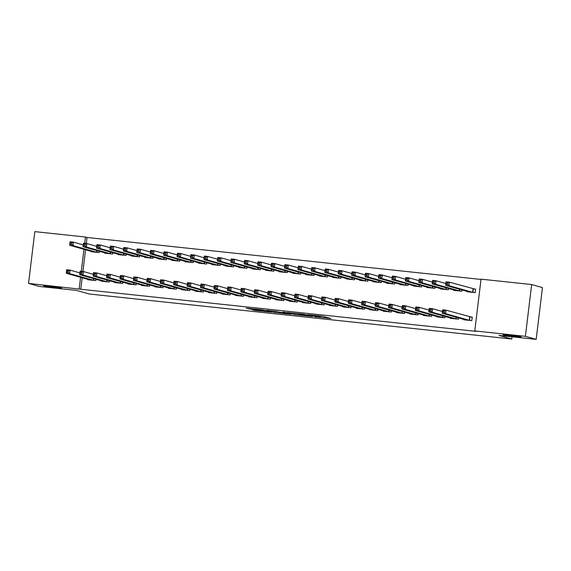 <?xml version="1.0" encoding="UTF-8"?>
<svg xmlns="http://www.w3.org/2000/svg" width="571" height="571" viewBox="0 0 571 571"><rect width="100%" height="100%" fill="white"/><g stroke="black" fill="none" stroke-linecap="round" stroke-linejoin="round"><path stroke-width="0.86" d="M314.692 316.727L330.88 318.454L322.051 316.191L307.355 314.657L315.877 315.849L311.045 315.699L320.117 317.041L314.692 316.727M61.204 287.834A9.029 0.428 -173.1 0 0 51.34 286.342A9.029 0.428 -173.1 0 0 43.646 285.828A9.029 0.428 -173.1 0 0 44.017 286A9.029 0.428 -173.1 0 0 53.874 287.491A9.029 0.428 -173.1 0 0 61.575 288.005A9.029 0.428 -173.1 0 0 61.204 287.834M520.716 336.776A9.029 0.428 -173.1 0 0 510.859 335.284A9.029 0.428 -173.1 0 0 503.158 334.777A9.029 0.428 -173.1 0 0 503.529 334.949A9.029 0.428 -173.1 0 0 513.393 336.44A9.029 0.428 -173.1 0 0 521.087 336.947A9.029 0.428 -173.1 0 0 520.716 336.776M252.196 309.639L254.966 310.417L271.496 312.13L262.667 309.86L246.194 308.176L250.298 309.104L263.745 310.26L268.541 311.638L252.196 309.639M82.167 277.734L80.775 289.254L476.371 331.387L474.772 330.937L481.039 279.162L531.658 284.551L525.391 336.333L474.772 330.937M80.775 289.254L28.55 283.409L34.817 231.633L85.443 237.022L84.679 243.325M531.658 284.551L542.45 287.591L536.183 339.367L498.99 335.405L511.773 339.003L89.326 294.008L76.535 290.411L39.342 286.449L28.55 283.409M536.183 339.367L525.391 336.333M294.243 314.528L312.494 316.491L303.665 314.228L287.127 312.515L294.243 314.528L294.4 313.243M291.01 314.257L273.752 312.344L266.628 310.331L275.979 311.352L280.554 312.408L285.95 312.929L282.873 312.051L284.758 312.266L291.039 314.029M511.773 339.003L512.044 336.797M101.253 280.754L101.203 281.153L109.261 282.01L109.418 280.704M104.636 252.767L104.593 253.16L112.644 254.024L112.808 252.717M128.111 283.616L128.061 284.015L136.119 284.872L136.276 283.566M131.494 255.63L131.444 256.022L139.502 256.879L139.659 255.58M154.962 286.478L154.919 286.87L162.971 287.734L163.128 286.428M158.353 258.485L158.303 258.884L166.361 259.741L166.518 258.435M181.821 289.34L181.771 289.733L189.829 290.589L189.986 289.29M185.211 261.347L185.161 261.746L193.219 262.603L193.376 261.297M208.679 292.195L208.629 292.595L216.687 293.451L216.844 292.145M212.062 264.209L212.012 264.609L220.071 265.465L220.228 264.159M235.53 295.057L235.488 295.457L243.539 296.313L243.703 295.007M238.921 267.071L238.871 267.464L246.929 268.327L247.086 267.021M262.389 297.919L262.339 298.319L270.397 299.175L270.554 297.869M265.779 269.933L265.729 270.326L273.787 271.182L273.944 269.883M289.247 300.781L289.197 301.174L297.255 302.038L297.412 300.731M292.63 272.788L292.588 273.188L300.639 274.044L300.803 272.738M316.106 303.644L316.056 304.036L324.114 304.893L324.271 303.594M319.489 275.65L319.439 276.05L327.497 276.906L327.654 275.6M342.957 306.499L342.914 306.898L350.965 307.755L351.129 306.449M346.347 278.512L346.297 278.912L354.355 279.769L354.512 278.462M369.815 309.361L369.765 309.76L377.824 310.617L377.981 309.311M373.206 281.375L373.156 281.767L381.214 282.631L381.371 281.325M396.674 312.223L396.624 312.623L404.682 313.479L404.839 312.173M400.057 284.237L400.014 284.629L408.065 285.486L408.222 284.187M423.525 315.085L423.482 315.478L431.54 316.341L431.697 315.035M426.915 287.092L426.865 287.491L434.924 288.348L435.081 287.042M450.383 317.947L450.333 318.34L458.392 319.196L458.549 317.897M453.774 289.954L453.724 290.353L461.782 291.21L461.939 289.904M481.003 279.44L87.042 237.472L86.307 243.503M85.557 249.741L82.923 271.489M467.199 291.388L467.149 291.781L475.208 292.637L475.629 289.14L473.459 288.912M463.816 319.375L463.766 319.774L471.824 320.631L472.246 317.133L470.069 316.898M440.341 288.526L440.298 288.919L448.349 289.782L448.513 288.476M436.958 316.512L436.908 316.912L444.966 317.769L445.123 316.462M413.49 285.664L413.44 286.064L421.498 286.92L421.655 285.614M410.099 313.65L410.049 314.05L418.108 314.906L418.265 313.6M386.631 282.802L386.581 283.202L394.64 284.058L394.797 282.752M383.241 310.795L383.198 311.188L391.249 312.044L391.413 310.745M359.773 279.94L359.723 280.34L367.781 281.196L367.938 279.89M356.39 307.933L356.34 308.326L364.398 309.189L364.555 307.883M332.914 277.085L332.872 277.477L340.93 278.334L341.087 277.035M329.531 305.071L329.481 305.471L337.54 306.327L337.697 305.021M306.063 274.223L306.013 274.615L314.071 275.479L314.228 274.173M302.673 302.209L302.623 302.609L310.681 303.465L310.838 302.159M279.205 271.361L279.155 271.76L287.213 272.617L287.37 271.311M275.814 299.347L275.772 299.746L283.83 300.603L283.987 299.297M252.346 268.498L252.303 268.898L260.355 269.755L260.519 268.449M248.963 296.492L248.913 296.884L256.971 297.741L257.128 296.442M225.495 265.636L225.445 266.036L233.503 266.893L233.66 265.586M222.105 293.63L222.055 294.022L230.113 294.886L230.27 293.58M198.637 262.781L198.587 263.174L206.645 264.03L206.802 262.731M195.246 290.767L195.203 291.167L203.255 292.024L203.419 290.718M171.778 259.919L171.728 260.312L179.786 261.175L179.944 259.869M168.395 287.905L168.345 288.305L176.403 289.162L176.56 287.855M144.92 257.057L144.877 257.457L152.935 258.313L153.092 257.007M141.537 285.043L141.487 285.443L149.545 286.299L149.702 284.993M118.069 254.195L118.019 254.595L126.077 255.451L126.234 254.145M114.678 282.188L114.628 282.581L122.686 283.444L122.844 282.138M91.21 251.333L91.16 251.732L99.218 252.589L99.375 251.283M87.82 279.326L87.777 279.719L95.835 280.582L95.992 279.276M83.958 249.291L81.289 271.318M80.568 277.285L79.176 288.805M87.042 237.472L85.443 237.022M309.511 316.127L303.958 314.407L297.705 313.85L302.123 315.121L309.511 316.127M281.817 312.994L289.019 313.814L285.521 313.029L280.118 312.501L281.817 312.994M446.251 284.23L447.593 284.372L447.764 282.973L446.422 282.831L445.637 285.322L446.058 281.817L449.413 282.174L448.992 285.678L445.637 285.322L469.326 292.017M475.614 289.297L449.413 282.174L447.764 282.973M473.038 292.409L448.992 285.678L447.593 284.372M446.058 281.817L446.422 282.831M444.209 312.358L444.374 310.959L443.032 310.817L442.86 312.216L444.209 312.358L445.608 313.665L442.247 313.308L442.675 309.81L446.03 310.167L445.608 313.665L469.647 320.395M465.936 320.003L442.247 313.308L442.86 312.216M444.374 310.959L446.03 310.167L472.224 317.29M443.032 310.817L442.675 309.81M432.825 282.802L434.167 282.945L434.331 281.546L432.989 281.403L432.204 283.887L432.632 280.39L435.987 280.746L435.566 284.244L432.204 283.887L455.915 290.575M445.851 283.523L435.987 280.746L434.331 281.546M459.605 290.982L435.566 284.244L434.167 282.945M432.632 280.39L432.989 281.403M419.392 281.367L420.734 281.51L420.906 280.111L419.564 279.968L418.779 282.459L419.2 278.962L422.561 279.319L422.133 282.816L418.779 282.459L442.468 289.154M432.425 282.095L422.561 279.319L420.906 280.111M446.179 289.547L422.133 282.816L420.734 281.51M419.2 278.962L419.564 279.968M430.777 310.931L430.948 309.532L429.606 309.389L429.435 310.788L430.777 310.931L432.176 312.237L428.821 311.88L429.242 308.376L432.604 308.733L432.176 312.237L456.222 318.968M452.51 318.575L428.821 311.88L429.435 310.788M430.948 309.532L432.604 308.733L442.468 311.509M429.606 309.389L429.242 308.376M417.351 309.503L417.522 308.104L416.173 307.962L416.009 309.361L417.351 309.503L418.75 310.802L415.395 310.446L415.816 306.948L419.171 307.305L418.75 310.802L442.789 317.54M439.085 317.141L415.395 310.446L416.009 309.361M417.522 308.104L419.171 307.305L429.035 310.082M416.173 307.962L415.816 306.948M405.967 279.94L407.309 280.083L407.48 278.684L406.138 278.541L405.353 281.025L405.774 277.527L409.129 277.884L408.708 281.382L405.353 281.025L429.042 287.72M419 280.661L409.129 277.884L407.48 278.684M432.754 288.119L408.708 281.382L407.309 280.083M405.774 277.527L406.138 278.541M392.534 278.505L393.883 278.648L394.047 277.249L392.705 277.106L391.92 279.597L392.348 276.1L395.703 276.457L395.282 279.954L391.92 279.597L415.638 286.271M405.567 279.233L395.703 276.457L394.047 277.249M419.321 286.685L395.282 279.954L393.883 278.648M392.348 276.1L392.705 277.106M403.918 308.069L404.09 306.67L402.748 306.527L402.576 307.926L403.918 308.069L405.324 309.375L401.963 309.018L402.391 305.521L405.745 305.878L405.324 309.375L429.363 316.106M425.652 315.713L401.963 309.018L402.576 307.926M404.09 306.67L405.745 305.878L415.609 308.654M402.748 306.527L402.391 305.521M390.493 306.641L390.664 305.242L389.322 305.1L389.151 306.499L390.493 306.641L391.892 307.94L388.537 307.583L388.958 304.086L392.313 304.443L391.892 307.94L415.938 314.678M412.226 314.278L388.537 307.583L389.151 306.499M390.664 305.242L392.313 304.443L402.184 307.219M389.322 305.1L388.958 304.086M379.108 277.078L380.45 277.22L380.621 275.822L379.28 275.679L378.494 278.17L378.916 274.665L382.277 275.022L381.849 278.527L378.494 278.17L402.205 284.858M392.141 277.799L382.277 275.022L380.621 275.822M405.895 285.257L381.849 278.527L380.45 277.22M378.916 274.665L379.28 275.679M377.067 305.207L377.231 303.808L375.889 303.665L375.725 305.064L377.067 305.207L378.466 306.513L375.104 306.156L375.532 302.659L378.887 303.015L378.466 306.513L402.505 313.243M398.815 312.844L375.104 306.156L375.725 305.064M377.231 303.808L378.887 303.015L388.751 305.792M375.889 303.665L375.532 302.659M365.683 275.65L367.025 275.793L367.196 274.394L365.847 274.251L365.069 276.735L365.49 273.238L368.845 273.595L368.423 277.092L365.069 276.735L388.758 283.43M378.709 276.371L368.845 273.595L367.196 274.394M392.463 283.83L368.423 277.092L367.025 275.793M365.49 273.238L365.847 274.251M363.634 303.779L363.806 302.38L362.464 302.237L362.292 303.636L363.634 303.779L365.033 305.085L361.679 304.728L362.1 301.224L365.461 301.581L365.033 305.085L389.079 311.816M385.368 311.423L361.679 304.728L362.292 303.636M363.806 302.38L365.461 301.581L375.325 304.357M362.464 302.237L362.1 301.224M352.25 274.216L353.599 274.358L353.763 272.959L352.421 272.817L351.636 275.308L352.064 271.81L355.419 272.167L354.998 275.665L351.636 275.308L375.325 282.003M365.283 274.944L355.419 272.167L353.763 272.959M379.037 282.395L354.998 275.665L353.599 274.358M352.064 271.81L352.421 272.817M338.824 272.788L340.166 272.931L340.337 271.532L338.996 271.389L338.21 273.873L338.632 270.376L341.993 270.733L341.565 274.23L338.21 273.873L361.921 280.554M351.857 273.509L341.993 270.733L340.337 271.532M365.611 280.968L341.565 274.23L340.166 272.931M338.632 270.376L338.996 271.389M325.399 271.353L326.74 271.496L326.912 270.097L325.563 269.955L324.785 272.446L325.206 268.948L328.561 269.305L328.139 272.802L324.785 272.446L348.496 279.119M338.425 272.082L328.561 269.305L326.912 270.097M352.179 279.533L328.139 272.802L326.74 271.496M325.206 268.948L325.563 269.955M311.966 269.926L313.308 270.069L313.479 268.67L312.137 268.527L311.352 271.018L311.78 267.514L315.135 267.87L314.714 271.375L311.352 271.018L335.041 277.713M324.999 270.647L315.135 267.87L313.479 268.67M338.753 278.106L314.714 271.375L313.308 270.069M311.78 267.514L312.137 268.527M298.54 268.498L299.882 268.641L300.053 267.242L298.712 267.1L297.926 269.583L298.348 266.086L301.709 266.443L301.281 269.94L297.926 269.583L321.616 276.278M311.573 269.219L301.709 266.443L300.053 267.242M325.327 276.678L301.281 269.94L299.882 268.641M298.348 266.086L298.712 267.1M285.115 267.064L286.456 267.207L286.621 265.808L285.279 265.665L284.494 268.156L284.922 264.659L288.276 265.015L287.855 268.513L284.494 268.156L308.19 274.851M298.141 267.792L288.276 265.015L286.621 265.808M311.894 275.243L287.855 268.513L286.456 267.207M284.922 264.659L285.279 265.665M271.682 265.636L273.024 265.779L273.195 264.38L271.853 264.237L271.068 266.721L271.489 263.224L274.851 263.581L274.423 267.078L271.068 266.721L294.757 273.416M284.715 266.357L274.851 263.581L273.195 264.38M298.469 273.816L274.423 267.078L273.024 265.779M271.489 263.224L271.853 264.237M258.256 264.202L259.598 264.352L259.769 262.945L258.427 262.803L257.642 265.294L258.063 261.796L261.418 262.153L260.997 265.651L257.642 265.294L281.332 271.989M271.289 264.93L261.418 262.153L259.769 262.945M285.043 272.381L260.997 265.651L259.598 264.352M258.063 261.796L258.427 262.803M244.831 262.774L246.172 262.917L246.337 261.518L244.995 261.375L244.21 263.866L244.638 260.362L247.992 260.719L247.571 264.223L244.21 263.866L267.927 270.54M257.856 263.495L247.992 260.719L246.337 261.518M271.61 270.954L247.571 264.223L246.172 262.917M244.638 260.362L244.995 261.375M350.209 302.352L350.38 300.953L349.038 300.81L348.867 302.209L350.209 302.352L351.608 303.651L348.253 303.294L348.674 299.796L352.029 300.153L351.608 303.651L375.654 310.388M371.942 309.989L348.253 303.294L348.867 302.209M350.38 300.953L352.029 300.153L361.9 302.93M349.038 300.81L348.674 299.796M336.783 300.917L336.947 299.518L335.605 299.375L335.441 300.774L336.783 300.917L338.182 302.223L334.82 301.866L335.248 298.369L338.603 298.726L338.182 302.223L362.221 308.954M358.538 308.54L334.82 301.866L335.441 300.774M336.947 299.518L338.603 298.726L348.467 301.502M335.605 299.375L335.248 298.369M323.35 299.49L323.521 298.091L322.18 297.948L322.008 299.347L323.35 299.49L324.749 300.789L321.394 300.432L321.816 296.934L325.177 297.291L324.749 300.789L348.795 307.526M345.105 307.119L321.394 300.432L322.008 299.347M323.521 298.091L325.177 297.291L335.041 300.068M322.18 297.948L321.816 296.934M309.925 298.055L310.096 296.656L308.754 296.513L308.583 297.912L309.925 298.055L311.323 299.361L307.969 299.004L308.39 295.507L311.745 295.864L311.323 299.361L335.363 306.092M331.658 305.699L307.969 299.004L308.583 297.912M310.096 296.656L311.745 295.864L321.609 298.64M308.754 296.513L308.39 295.507M296.499 296.627L296.663 295.228L295.321 295.086L295.15 296.485L296.499 296.627L297.898 297.934L294.536 297.577L294.964 294.072L298.319 294.429L297.898 297.934L321.937 304.664M318.225 304.272L294.536 297.577L295.15 296.485M296.663 295.228L298.319 294.429L308.183 297.205M295.321 295.086L294.964 294.072M283.066 295.2L283.237 293.801L281.896 293.658L281.724 295.057L283.066 295.2L284.465 296.499L281.11 296.142L281.532 292.645L284.893 293.002L284.465 296.499L308.511 303.237M304.821 302.823L281.11 296.142L281.724 295.057M283.237 293.801L284.893 293.002L294.757 295.778M281.896 293.658L281.532 292.645M269.64 293.765L269.812 292.366L268.463 292.224L268.299 293.622L269.64 293.765L271.039 295.071L267.685 294.715L268.106 291.217L271.461 291.574L271.039 295.071L295.079 301.802M291.396 301.388L267.685 294.715L268.299 293.622M269.812 292.366L271.461 291.574L281.325 294.35M268.463 292.224L268.106 291.217M256.208 292.338L256.379 290.939L255.037 290.796L254.866 292.195L256.208 292.338L257.614 293.637L254.252 293.28L254.68 289.782L258.035 290.139L257.614 293.637L281.653 300.375M277.941 299.975L254.252 293.28L254.866 292.195M256.379 290.939L258.035 290.139L267.899 292.916M255.037 290.796L254.68 289.782M242.782 290.91L242.953 289.504L241.612 289.361L241.44 290.76L242.782 290.91L244.181 292.209L240.826 291.852L241.248 288.355L244.609 288.712L244.181 292.209L268.227 298.94M264.516 298.547L240.826 291.852L241.44 290.76M242.953 289.504L244.609 288.712L254.473 291.488M241.612 289.361L241.248 288.355M231.398 261.347L232.74 261.489L232.911 260.09L231.569 259.948L230.784 262.432L231.205 258.934L234.567 259.291L234.139 262.788L230.784 262.432L254.495 269.119M244.431 262.068L234.567 259.291L232.911 260.09M258.185 269.526L234.139 262.788L232.74 261.489M231.205 258.934L231.569 259.948M229.356 289.476L229.521 288.077L228.179 287.934L228.015 289.333L229.356 289.476L230.755 290.782L227.401 290.425L227.822 286.92L231.176 287.277L230.755 290.782L254.794 297.512M251.09 297.12L227.401 290.425L228.015 289.333M229.521 288.077L231.176 287.277L241.041 290.054M228.179 287.934L227.822 286.92M217.972 259.912L219.314 260.055L219.485 258.656L218.143 258.513L217.358 261.004L217.779 257.507L221.134 257.864L220.713 261.361L217.358 261.004L241.048 267.699M230.998 260.64L221.134 257.864L219.485 258.656M244.752 268.092L220.713 261.361L219.314 260.055M217.779 257.507L218.143 258.513M215.924 288.048L216.095 286.649L214.753 286.506L214.582 287.905L215.924 288.048L217.323 289.347L213.968 288.99L214.389 285.493L217.751 285.85L217.323 289.347L241.369 296.085M237.657 295.685L213.968 288.99L214.582 287.905M216.095 286.649L217.751 285.85L227.615 288.626M214.753 286.506L214.389 285.493M204.539 258.485L205.888 258.627L206.052 257.228L204.711 257.086L203.926 259.569L204.354 256.072L207.708 256.429L207.287 259.926L203.926 259.569L227.615 266.264M217.572 259.205L207.708 256.429L206.052 257.228M231.326 266.664L207.287 259.926L205.888 258.627M204.354 256.072L204.711 257.086M202.498 286.613L202.669 285.214L201.327 285.072L201.156 286.471L202.498 286.613L203.897 287.92L200.542 287.563L200.963 284.065L204.318 284.422L203.897 287.92L227.943 294.65M224.232 294.258L200.542 287.563L201.156 286.471M202.669 285.214L204.318 284.422L214.189 287.199M201.327 285.072L200.963 284.065M191.114 257.05L192.456 257.2L192.627 255.794L191.285 255.651L190.5 258.142L190.921 254.645L194.283 255.001L193.855 258.499L190.5 258.142L214.211 264.816M204.147 257.778L194.283 255.001L192.627 255.794M217.901 265.23L193.855 258.499L192.456 257.2M190.921 254.645L191.285 255.651M189.072 285.186L189.237 283.787L187.895 283.644L187.731 285.043L189.072 285.186L190.471 286.485L187.11 286.128L187.538 282.631L190.892 282.988L190.471 286.485L214.51 293.223M210.827 292.809L187.11 286.128L187.731 285.043M189.237 283.787L190.892 282.988L200.756 285.764M187.895 283.644L187.538 282.631M177.688 255.622L179.03 255.765L179.201 254.366L177.852 254.223L177.074 256.714L177.495 253.21L180.85 253.574L180.429 257.071L177.074 256.714L200.785 263.388M190.714 256.343L180.85 253.574L179.201 254.366M204.468 263.802L180.429 257.071L179.03 255.765M177.495 253.21L177.852 254.223M175.64 283.758L175.811 282.352L174.469 282.21L174.298 283.609L175.64 283.758L177.039 285.057L173.684 284.701L174.105 281.203L177.467 281.56L177.039 285.057L201.085 291.788M197.395 291.388L173.684 284.701L174.298 283.609M175.811 282.352L177.467 281.56L187.331 284.337M174.469 282.21L174.105 281.203M164.255 254.195L165.597 254.338L165.768 252.939L164.427 252.796L163.641 255.28L164.07 251.782L167.424 252.139L167.003 255.637L163.641 255.28L187.331 261.975M177.288 254.916L167.424 252.139L165.768 252.939M191.042 262.375L167.003 255.637L165.597 254.338M164.07 251.782L164.427 252.796M162.214 282.324L162.385 280.925L161.043 280.782L160.872 282.181L162.214 282.324L163.613 283.63L160.258 283.273L160.679 279.769L164.034 280.133L163.613 283.63L187.659 290.361M183.948 289.968L160.258 283.273L160.872 282.181M162.385 280.925L164.034 280.133L173.905 282.902M161.043 280.782L160.679 279.769M150.83 252.76L152.171 252.903L152.343 251.504L151.001 251.361L150.216 253.852L150.637 250.355L153.999 250.712L153.57 254.209L150.216 253.852L173.905 260.547M163.863 253.488L153.999 250.712L152.343 251.504M177.617 260.94L153.57 254.209L152.171 252.903M150.637 250.355L151.001 251.361M148.788 280.896L148.952 279.497L147.611 279.355L147.439 280.754L148.788 280.896L150.187 282.195L146.826 281.838L147.254 278.341L150.608 278.698L150.187 282.195L174.226 288.933M170.515 288.533L146.826 281.838L147.439 280.754M148.952 279.497L150.608 278.698L160.472 281.474M147.611 279.355L147.254 278.341M137.404 251.333L138.746 251.476L138.91 250.077L137.568 249.934L136.79 252.418L137.211 248.92L140.566 249.277L140.145 252.775L136.79 252.418L160.48 259.113M150.43 252.054L140.566 249.277L138.91 250.077M164.184 259.512L140.145 252.775L138.746 251.476M137.211 248.92L137.568 249.934M135.356 279.462L135.527 278.063L134.185 277.92L134.014 279.319L135.356 279.462L136.755 280.768L133.4 280.411L133.821 276.914L137.183 277.27L136.755 280.768L160.801 287.498M157.111 287.085L133.4 280.411L134.014 279.319M135.527 278.063L137.183 277.27L147.047 280.047M134.185 277.92L133.821 276.914M123.971 249.905L125.313 250.048L125.484 248.642L124.143 248.499L123.357 250.99L123.779 247.493L127.14 247.85L126.712 251.347L123.357 250.99L147.047 257.685M137.004 250.626L127.14 247.85L125.484 248.642M150.758 258.078L126.712 251.347L125.313 250.048M123.779 247.493L124.143 248.499M121.93 278.034L122.101 276.635L120.752 276.492L120.588 277.891L121.93 278.034L123.329 279.333L119.974 278.976L120.395 275.479L123.75 275.836L123.329 279.333L147.368 286.071M143.685 285.657L119.974 278.976L120.588 277.891M122.101 276.635L123.75 275.836L133.614 278.612M120.752 276.492L120.395 275.479M110.546 248.471L111.887 248.613L112.059 247.214L110.717 247.072L109.932 249.563L110.353 246.058L113.708 246.422L113.286 249.92L109.932 249.563L133.621 256.258M123.579 249.192L113.708 246.422L112.059 247.214M137.333 256.65L113.286 249.92L111.887 248.613M110.353 246.058L110.717 247.072M108.504 276.607L108.668 275.201L107.327 275.058L107.155 276.464L108.504 276.607L109.903 277.906L106.541 277.549L106.97 274.051L110.324 274.408L109.903 277.906L133.942 284.636M130.231 284.244L106.541 277.549L107.155 276.464M108.668 275.201L110.324 274.408L120.188 277.185M107.327 275.058L106.97 274.051M97.12 247.043L98.462 247.186L98.626 245.787L97.284 245.644L96.499 248.128L96.927 244.631L100.282 244.988L99.861 248.485L96.499 248.128L120.217 254.809M110.146 247.764L100.282 244.988L98.626 245.787M123.9 255.223L99.861 248.485L98.462 247.186M96.927 244.631L97.284 245.644M95.071 275.172L95.243 273.773L93.901 273.63L93.73 275.029L95.071 275.172L96.47 276.478L93.116 276.121L93.537 272.617L96.899 272.981L96.47 276.478L120.517 283.209M116.805 282.816L93.116 276.121L93.73 275.029M95.243 273.773L96.899 272.981L106.763 275.75M93.901 273.63L93.537 272.617M83.687 245.609L85.029 245.751L85.2 244.352L83.858 244.21L83.073 246.701L83.494 243.203L86.856 243.56L86.428 247.057L83.073 246.701L106.784 253.388M96.72 246.337L86.856 243.56L85.2 244.352M110.474 253.788L86.428 247.057L85.029 245.751M83.494 243.203L83.858 244.21M81.646 273.745L81.817 272.346L80.468 272.203L80.304 273.602L81.646 273.745L83.045 275.044L79.69 274.687L80.111 271.189L83.466 271.546L83.045 275.044L107.084 281.781M103.38 281.382L79.69 274.687L80.304 273.602M81.817 272.346L83.466 271.546L93.33 274.323M80.468 272.203L80.111 271.189M70.262 244.181L71.603 244.324L71.775 242.925L70.433 242.782L69.648 245.266L70.069 241.769L73.423 242.125L73.002 245.63L69.648 245.266L93.337 251.968M83.295 244.902L73.423 242.125L71.775 242.925M97.049 252.361L73.002 245.63L71.603 244.324M70.069 241.769L70.433 242.782M68.213 272.31L68.384 270.911L67.043 270.768L66.871 272.167L68.213 272.31L69.619 273.616L66.257 273.259L66.679 269.762L70.04 270.119L69.619 273.616L93.658 280.347M89.947 279.954L66.257 273.259L66.871 272.167M68.384 270.911L70.04 270.119L79.904 272.895M67.043 270.768L66.679 269.762M320.245 315.999L320.117 317.041M319.639 315.934L319.524 316.876M316.52 315.599L316.47 316.013M296.121 313.429L295.956 314.778M275.622 311.281L275.458 312.594M273.902 311.059L273.752 312.344M250.362 308.554L250.298 309.104M248.642 308.369L248.585 308.847M255.023 309.939L254.966 310.417M253.303 309.753L253.253 310.16M473.323 288.883L472.895 292.381M473.073 288.833L472.652 292.331M469.262 320.324L469.69 316.819M469.512 320.374L469.933 316.876M459.676 289.269L459.469 290.953M459.427 289.197L459.22 290.903M446.244 287.834L446.044 289.526M446.001 287.77L445.794 289.468M455.836 318.889L456.043 317.19M456.079 318.939L456.286 317.255M442.411 317.462L442.611 315.756M442.653 317.512L442.86 315.827M432.818 286.406L432.611 288.091M432.575 286.335L432.368 288.041M419.385 284.979L419.185 286.663M419.143 284.908L418.936 286.613M428.978 316.027L429.185 314.328M429.228 316.084L429.428 314.393M415.552 314.6L415.759 312.894M415.795 314.65L416.002 312.965M405.96 283.544L405.76 285.229M405.717 283.48L405.51 285.179M402.12 313.172L402.327 311.466M402.369 313.222L402.576 311.538M392.534 282.117L392.327 283.801M392.291 282.045L392.084 283.751M388.694 311.737L388.901 310.039M388.944 311.787L389.144 310.103M379.101 280.682L378.901 282.374M378.858 280.618L378.652 282.317M365.676 279.255L365.469 280.939M365.433 279.183L365.226 280.889M352.25 277.827L352.043 279.512M352 277.756L351.8 279.462M338.817 276.393L338.617 278.084M338.574 276.328L338.367 278.027M325.391 274.965L325.185 276.649M325.149 274.894L324.942 276.6M311.966 273.53L311.759 275.222M311.716 273.466L311.509 275.165M298.533 272.103L298.333 273.787M298.29 272.032L298.083 273.737M285.107 270.675L284.9 272.36M284.865 270.604L284.658 272.31M271.675 269.241L271.475 270.932M271.432 269.177L271.225 270.875M375.268 310.31L375.475 308.604M375.511 310.36L375.718 308.675M361.836 308.875L362.043 307.177M362.085 308.932L362.285 307.241M348.41 307.448L348.617 305.742M348.66 307.498L348.86 305.813M334.984 306.02L335.191 304.314M335.227 306.07L335.434 304.386M321.552 304.586L321.759 302.887M321.801 304.643L322.001 302.951M308.126 303.158L308.333 301.452M308.369 303.208L308.576 301.524M294.7 301.724L294.9 300.025M294.943 301.781L295.15 300.089M281.267 300.296L281.474 298.59M281.517 300.346L281.717 298.662M267.842 298.869L268.049 297.163M268.084 298.918L268.291 297.234M258.249 267.813L258.049 269.498M258.006 267.742L257.799 269.448M254.409 297.434L254.616 295.735M254.659 297.491L254.866 295.799M244.823 266.379L244.616 268.07M244.581 266.314L244.374 268.013M240.983 296.006L241.19 294.301M241.233 296.056L241.433 294.372M231.391 264.951L231.191 266.636M231.148 264.88L230.941 266.586M227.558 294.572L227.765 292.873M227.8 294.629L228.007 292.937M217.965 263.524L217.758 265.208M217.722 263.452L217.515 265.158M214.125 293.144L214.332 291.438M214.375 293.194L214.582 291.51M204.539 262.089L204.332 263.781M204.29 262.025L204.09 263.723M200.699 291.717L200.906 290.011M200.949 291.767L201.149 290.082M191.107 260.661L190.907 262.346M190.864 260.59L190.657 262.296M187.274 290.282L187.481 288.583M187.516 290.339L187.723 288.648M177.681 259.234L177.474 260.918M177.438 259.163L177.231 260.861M173.841 288.855L174.048 287.149M174.091 288.905L174.291 287.22M164.255 257.799L164.048 259.484M164.005 257.728L163.806 259.434M160.415 287.42L160.622 285.721M160.658 287.477L160.865 285.793M150.823 256.372L150.623 258.056M150.58 256.3L150.373 258.006M146.99 285.992L147.19 284.287M147.232 286.042L147.439 284.358M137.397 254.937L137.19 256.629M137.154 254.873L136.947 256.572M133.557 284.565L133.764 282.859M133.807 284.615L134.007 282.93M123.971 253.51L123.764 255.194M123.721 253.438L123.514 255.144M120.131 283.13L120.338 281.432M120.374 283.187L120.581 281.496M110.538 252.082L110.339 253.767M110.296 252.011L110.089 253.71M106.706 281.703L106.905 279.997M106.948 281.753L107.155 280.068M97.113 250.648L96.906 252.332M96.87 250.576L96.663 252.282M93.273 280.268L93.48 278.569M93.523 280.325L93.723 278.641M320.431 316.013L320.295 317.119M316.705 315.62L316.648 316.098"/></g></svg>
